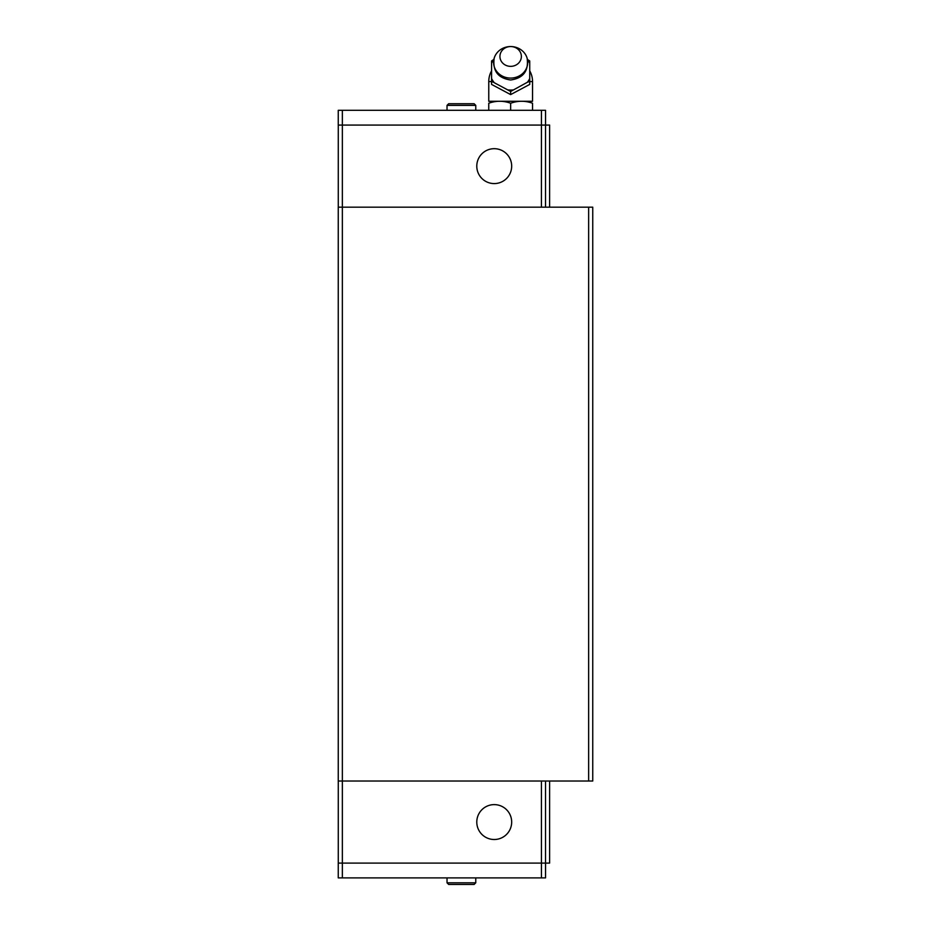 <?xml version="1.0" encoding="UTF-8"?>
<svg xmlns="http://www.w3.org/2000/svg" width="931" height="931" viewBox="0 0 931 931"><rect width="100%" height="100%" fill="white"/><g stroke="black" fill="none" stroke-linecap="round" stroke-linejoin="round"><path stroke-width="1.4" d="M511.678 166.137A17.445 17.445 0 0 1 494.233 183.582A17.445 17.445 0 0 1 476.788 166.137A17.445 17.445 0 0 1 494.233 148.692A17.445 17.445 0 0 1 511.678 166.137M475.764 105.378L447.031 105.378L448.672 103.737L474.123 103.737L467.548 103.737L474.123 103.737L475.764 105.378L475.764 110.312M510.654 78.088A17.072 15.769 0 0 0 527.144 58.257A17.072 15.769 0 0 0 510.654 46.55A17.072 15.769 0 0 0 494.163 58.257A17.072 15.769 0 0 0 510.654 78.088M510.654 66.357A10.718 9.904 0 0 0 521.372 56.454A10.718 9.904 0 0 0 510.654 46.55A10.718 9.904 0 0 0 499.935 56.454A10.718 9.904 0 0 0 510.654 66.357M527.353 82.289L510.654 91.459L491.58 81.288L491.58 84.418L510.654 94.59L529.727 84.418L529.727 81.288L527.353 82.3A20.796 19.214 0 0 0 529.727 78.483L529.727 81.288M527.446 59.468L529.727 60.934L529.727 63.215A20.796 19.214 0 0 0 527.458 59.549M529.727 63.215L529.727 78.483M508.268 89.935A20.796 19.214 0 0 0 510.654 90.063A20.796 19.214 0 0 0 513.028 89.935M491.58 70.849A21.89 21.89 0 0 0 488.763 81.579L488.763 101.281L532.544 101.281L532.544 81.579A21.89 21.89 0 0 0 529.727 70.849M532.544 110.312L532.544 103.236C532.544 100.606 532.544 100.606 532.544 103.236C532.544 100.606 532.544 100.606 532.544 103.236C525.247 100.606 517.95 100.606 510.654 103.236C503.357 100.606 496.06 100.606 488.752 103.236C488.752 100.606 488.752 100.606 488.752 103.236C488.752 100.606 488.752 100.606 488.752 103.236L488.752 110.312M476.788 822.061A17.445 17.445 0 0 1 494.233 804.617A17.445 17.445 0 0 1 511.678 822.061A17.445 17.445 0 0 1 494.233 839.506A17.445 17.445 0 0 1 476.788 822.061M455.236 884.45L448.672 884.45L461.392 884.45L448.672 884.45L447.031 882.809L447.031 877.886M338.256 863.107L545.543 863.107L545.543 877.886L338.256 877.886L338.256 863.107M447.031 882.809L475.764 882.809L474.123 884.45L461.392 884.45M541.411 781.016L541.435 877.886M588.636 781.016L588.636 207.182L592.744 207.182L592.744 781.016L342.364 781.016L342.364 877.886M338.279 781.016L338.279 863.107M545.543 863.107L549.604 863.107L549.604 781.016M545.519 781.016L545.519 863.107M545.543 125.08L338.256 125.08L338.256 110.312L545.543 110.312L545.543 125.08L549.604 125.08L549.604 207.182M510.654 110.312L510.654 103.236M491.58 81.288L491.58 60.934L493.861 59.468M510.654 94.59L510.654 91.459M493.837 59.549A20.796 19.214 0 0 0 491.58 63.215M491.58 78.483A20.796 19.214 0 0 0 493.954 82.3M541.411 207.182L541.435 110.312M588.636 207.182L342.364 207.182L342.364 110.312M338.279 207.182L338.279 125.08M545.519 207.182L545.519 125.08M342.364 207.182L338.256 207.182L338.256 781.016L342.364 781.016L342.364 207.182M488.763 81.579L491.58 81.579M529.727 81.579L532.544 81.579M447.031 105.378L447.031 110.312M527.144 58.257C528.808 70.942 523.303 78.181 510.654 79.996C497.992 78.181 492.499 70.942 494.163 58.257M475.764 882.809L475.764 877.886"/></g></svg>
